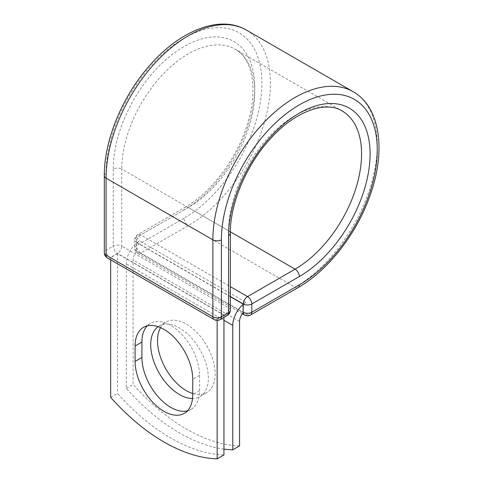 <?xml version="1.0" encoding="UTF-8"?>
<svg xmlns="http://www.w3.org/2000/svg" width="483" height="483" viewBox="0 0 483 483"><rect width="100%" height="100%" fill="white"/><g stroke="black" fill="none" stroke-linecap="round" stroke-linejoin="round"><path stroke-width="0.36" stroke-dasharray="2.42 1.81" d="M187.41 410.864A40.747 23.528 -120 0 0 191.105 409.391A40.747 23.528 -120 0 0 199.545 390.741L199.545 375.333A40.747 23.528 -120 0 0 181.753 334.321A40.747 23.528 -120 0 0 150.352 323.405A40.747 23.528 -120 0 0 147.237 325.868M160.561 327.649A40.747 23.528 60 0 1 165.965 322.095A40.747 23.528 60 0 1 186.341 324.111A40.747 23.528 60 0 1 212.961 360.022A40.747 23.528 60 0 1 206.718 392.673A40.747 23.528 60 0 1 192.729 393.518M158.116 326.689A40.747 23.528 60 0 1 159.155 326.031A40.747 23.528 60 0 1 179.531 328.048A40.747 23.528 60 0 1 206.15 363.959A40.747 23.528 60 0 1 199.902 396.609A40.747 23.528 60 0 1 192.524 398.517M223.955 449.105A175.643 101.406 -120 0 1 126.298 388.374L126.298 263.935A18.789 10.849 -60 0 1 136.665 242.991L136.665 250.689A6.019 3.478 120 0 0 136.695 251.251L243.148 312.712M239.568 445.9A175.643 101.406 60 0 1 133.115 384.438L133.115 260.005A9.153 5.283 -60 0 1 136.695 251.251M126.298 388.374L133.115 384.438M139.587 240.926L136.665 242.617L136.665 242.991A18.789 10.849 -60 0 1 139.587 240.926L246.04 302.388A18.789 10.849 120 0 0 243.118 304.453M246.04 302.388L243.118 304.079M230.331 296.695L136.665 242.617M223.955 315.139L117.502 253.678L110.685 257.614L217.145 319.076L223.955 315.139L223.955 317.379M110.685 397.388L117.502 393.458A175.643 101.406 60 0 0 223.955 454.914M217.145 319.076L217.145 320.38M117.502 253.678L117.502 393.458M110.685 257.614L110.685 259.854M199.545 390.741L192.729 394.671M223.955 320.32L126.298 263.935M239.568 321.467L133.115 260.005M230.331 296.49L136.484 242.309L136.665 250.689M104.31 175.703A6.019 3.478 0 0 1 106.073 173.246A110.202 63.629 -60 0 1 183.999 38.272A110.202 63.629 -60 0 1 261.925 83.263A110.202 63.629 -60 0 1 183.999 218.238A6.019 3.478 -120 0 0 188.261 225.609L140.746 253.044A6.019 3.478 60 0 1 136.484 245.666L136.484 237.388A6.019 3.478 60 0 1 137.733 234.635A6.019 3.478 60 0 1 140.746 234.931L230.331 286.654M183.999 218.238L136.484 245.666A6.019 3.478 180 0 0 134.721 248.123L134.721 239.852A6.019 3.478 180 0 1 136.484 237.388L183.999 209.96A6.019 3.478 -120 0 1 185.249 207.201L137.733 234.635A6.019 6.019 0 0 0 134.721 239.852A6.019 3.478 180 0 0 136.484 242.309A6.019 3.478 120 0 1 140.746 234.931L188.261 207.497A6.019 3.478 -120 0 0 185.249 207.201C210.878 192.82 236.489 159.112 246.946 125.465C258.81 89.772 252.192 57.912 235.281 49.266A94.046 54.295 -60 0 1 249.693 124.626A94.046 54.295 -60 0 1 188.261 207.497L230.343 231.798M246.372 30.061A116.228 67.101 -60 0 1 264.189 123.189A116.228 67.101 -60 0 1 188.261 225.609L295.071 287.276L247.556 314.711L140.746 253.044A6.019 3.478 120 0 1 137.733 253.34L242.339 313.739M250.562 315.007A6.019 3.478 60 0 1 247.556 314.711A6.019 3.478 120 0 1 244.543 315.007M353.182 91.722A116.228 67.101 -60 0 1 370.998 184.856A116.228 67.101 -60 0 1 295.071 287.276A6.019 3.478 -120 0 0 298.077 287.578M230.331 233.229A6.019 3.478 0 0 0 228.568 230.771A94.046 54.295 -60 0 1 269.623 136.128A94.046 54.295 -60 0 1 342.091 110.933L235.281 49.266A94.046 54.295 -60 0 0 162.807 74.46A94.046 54.295 -60 0 0 121.758 169.104A6.019 3.478 0 0 0 113.245 169.104A100.066 57.773 -60 0 1 183.999 46.549A100.066 57.773 -60 0 1 254.758 87.405A100.066 57.773 -60 0 1 183.999 209.96M230.331 310.225A6.019 3.478 0 0 0 228.568 307.762L228.568 230.771L121.758 169.104L121.758 246.095A6.019 3.478 0 0 0 113.245 246.095L106.073 250.236A6.019 3.478 0 0 0 104.31 252.694M113.245 169.104L113.245 246.095A6.019 3.478 -120 0 0 117.502 253.472L224.311 315.139L217.145 319.275L110.335 257.614L117.502 253.472A6.019 3.478 120 0 0 121.758 246.095L228.568 307.762A6.019 3.478 120 0 1 224.311 315.139A6.019 3.478 -120 0 0 227.324 315.435M106.073 173.246L106.073 250.236A6.019 3.478 -120 0 0 110.335 257.614A6.019 3.478 120 0 1 107.323 257.91M199.545 375.333L192.729 379.264M136.484 250.586A6.019 3.478 180 0 1 134.721 248.123A6.019 6.019 0 0 0 137.733 253.34A6.019 3.478 120 0 1 136.484 250.586M214.132 319.577A6.019 3.478 120 0 0 217.145 319.275A6.019 3.478 -120 0 0 220.157 319.577M191.105 409.391L184.289 413.327M159.155 326.031L165.965 322.095M199.902 396.609L206.718 392.673M150.352 323.405L143.542 327.341"/><path stroke-width="0.72" d="M163.918 411.311A40.747 23.528 -120 0 0 184.289 413.327A40.747 23.528 -120 0 0 192.729 394.671L192.729 379.264A40.747 23.528 -120 0 0 174.943 338.257A40.747 23.528 -120 0 0 143.542 327.341A40.747 23.528 -120 0 0 135.101 345.997L135.101 361.399A40.747 23.528 -120 0 0 163.918 411.311M147.237 325.868A40.747 23.528 -120 0 0 141.917 342.061L141.917 357.468A40.747 23.528 -120 0 0 170.728 407.374A40.747 23.528 -120 0 0 187.41 410.864M192.729 393.518A40.747 23.528 60 0 1 186.341 390.656A40.747 23.528 60 0 1 160.561 327.649M192.524 398.517A40.747 23.528 60 0 1 179.531 394.593A40.747 23.528 60 0 1 153.208 359.654A40.747 23.528 60 0 1 158.116 326.689M223.955 449.105A175.643 101.406 -120 0 0 232.758 449.836L232.758 325.397A18.789 10.849 -60 0 1 243.118 304.453L243.118 312.151L243.293 303.976L230.331 296.49M232.758 449.836L239.568 445.9L239.568 321.467A9.153 5.283 -60 0 1 243.148 312.712A6.019 3.478 -60 0 1 243.118 312.151M243.118 304.453L243.118 304.079L230.331 296.695M217.145 320.38L217.145 458.85L223.955 454.914L223.955 317.379M217.145 458.85A175.643 101.406 60 0 1 110.685 397.388L110.685 259.854M232.758 325.397L223.955 320.32M299.327 284.819L251.812 312.253A6.019 3.478 60 0 1 250.562 315.007L298.077 287.578A6.019 3.478 -120 0 0 299.327 284.819A110.202 63.629 -60 0 0 377.253 149.845A110.202 63.629 -60 0 0 299.327 104.859A110.202 63.629 -60 0 0 221.401 239.828L221.401 316.818L228.568 312.682A6.019 3.478 0 0 0 230.331 310.225L230.331 233.229C229.974 203.826 246.378 164.775 270.299 138.893C295.276 110.8 326.152 100.615 342.091 110.933A94.046 54.295 -60 0 1 356.508 186.293A94.046 54.295 -60 0 1 295.071 269.164L247.556 296.598A6.019 3.478 60 0 1 251.812 303.976L251.812 312.253A6.019 3.478 180 0 1 243.293 312.253A6.019 3.478 120 0 0 244.543 315.007A6.019 6.019 0 0 0 250.562 315.007M230.331 233.229A6.019 3.478 0 0 1 228.568 235.686A100.066 57.773 -60 0 1 299.327 113.131A100.066 57.773 -60 0 1 370.087 153.986A100.066 57.773 -60 0 1 299.327 276.542L251.812 303.976A6.019 3.478 180 0 1 243.293 303.976A6.019 3.478 120 0 1 247.556 296.598L230.331 286.654M299.327 276.542A6.019 3.478 -120 0 0 295.071 269.164L230.343 231.798M104.31 175.703A6.019 3.478 0 0 0 106.073 178.161A116.228 67.101 -60 0 1 156.806 61.196A116.228 67.101 -60 0 1 246.372 30.061C220.043 14.46 180.099 30.423 149.893 65.223C122.447 95.99 104.02 140.36 104.31 175.703L104.31 252.694A6.019 3.478 0 0 0 106.073 255.151L212.882 316.818A6.019 3.478 0 0 0 221.401 316.818A6.019 3.478 -120 0 1 220.157 319.577L227.324 315.435A6.019 3.478 -120 0 0 228.568 312.682L228.568 235.686M104.31 252.694A6.019 6.019 0 0 0 107.323 257.91A6.019 3.478 120 0 1 106.073 255.151L106.073 178.161L212.882 239.828A116.228 67.101 -60 0 1 263.615 122.863A116.228 67.101 -60 0 1 353.182 91.722L246.372 30.061M107.323 257.91L214.132 319.577A6.019 3.478 120 0 1 212.882 316.818L212.882 239.828A6.019 3.478 0 0 0 221.401 239.828M141.917 342.061L135.101 345.997M141.917 357.468L135.101 361.399M298.077 287.578C328.814 270.166 358.018 232.051 370.95 192.916C386.002 149.338 379.867 106.731 353.182 91.722M242.339 313.739L244.543 315.007M227.324 315.435A6.019 6.019 0 0 0 230.331 310.225M214.132 319.577A6.019 6.019 0 0 0 220.157 319.577"/></g></svg>
